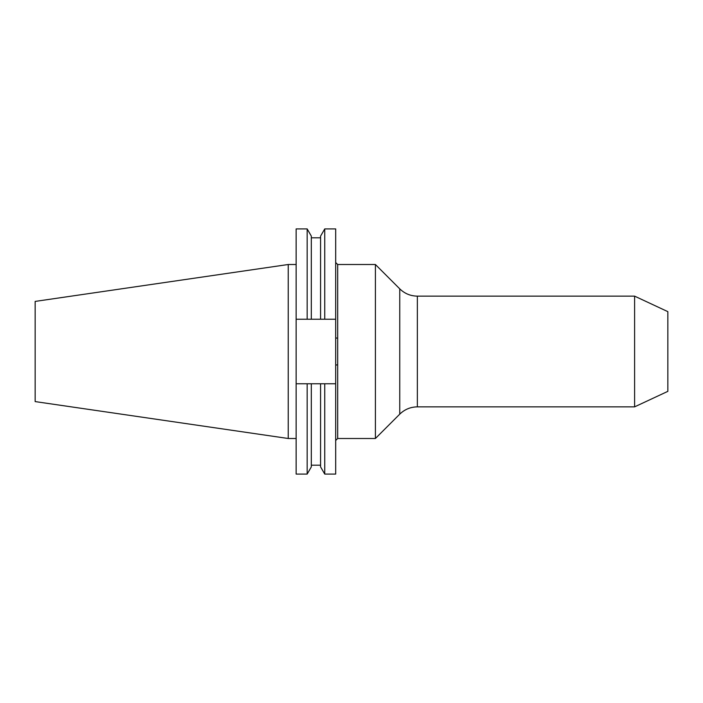 <?xml version="1.0" encoding="UTF-8"?>
<svg xmlns="http://www.w3.org/2000/svg" width="703" height="703" viewBox="0 0 703 703"><rect width="100%" height="100%" fill="white"/><g stroke="black" fill="none" stroke-linecap="round" stroke-linejoin="round"><path stroke-width="1.05" d="M634.598 351.5L634.598 406.861L667.85 391.351L667.85 311.649L634.598 296.139L634.598 351.5M399.752 288.845L399.752 414.155L375.411 438.496L375.411 264.504L399.752 288.845C404.656 293.608 410.526 296.042 417.362 296.139L417.362 406.861L634.598 406.861M335.683 319.232L324.742 319.232L324.742 228.914L335.683 228.914L335.683 365.085L337.677 364.787L337.677 338.213L335.683 337.915L335.683 294.329M311.324 237.807L320.577 237.807L320.577 319.232L296.139 319.232L296.139 383.768L335.683 383.768L335.683 474.086L324.742 474.086L324.742 383.768L335.683 383.768L335.683 365.085M311.324 383.768L311.324 466.889L307.167 474.086L307.167 383.768L296.139 383.768L296.139 474.086L307.167 474.086M288.23 264.504L35.15 301.411L35.15 401.589L288.23 438.496L288.23 264.504L296.139 264.504M324.742 319.232L320.577 319.232L320.577 236.111L324.742 228.914M296.139 319.232L296.139 228.914L307.167 228.914L307.167 319.232M307.167 228.914L311.324 236.111L311.324 319.232M324.742 474.086L320.577 466.889L320.577 383.768L320.577 465.193L311.324 465.193M375.411 438.496L337.677 438.496L337.677 364.787M337.677 338.213L337.677 264.504L375.411 264.504M288.23 438.496L296.139 438.496M399.752 414.155C404.656 409.392 410.526 406.958 417.362 406.861M417.362 296.139L634.598 296.139M337.677 438.496L335.683 440.491M337.677 264.504L335.683 262.509"/></g></svg>
